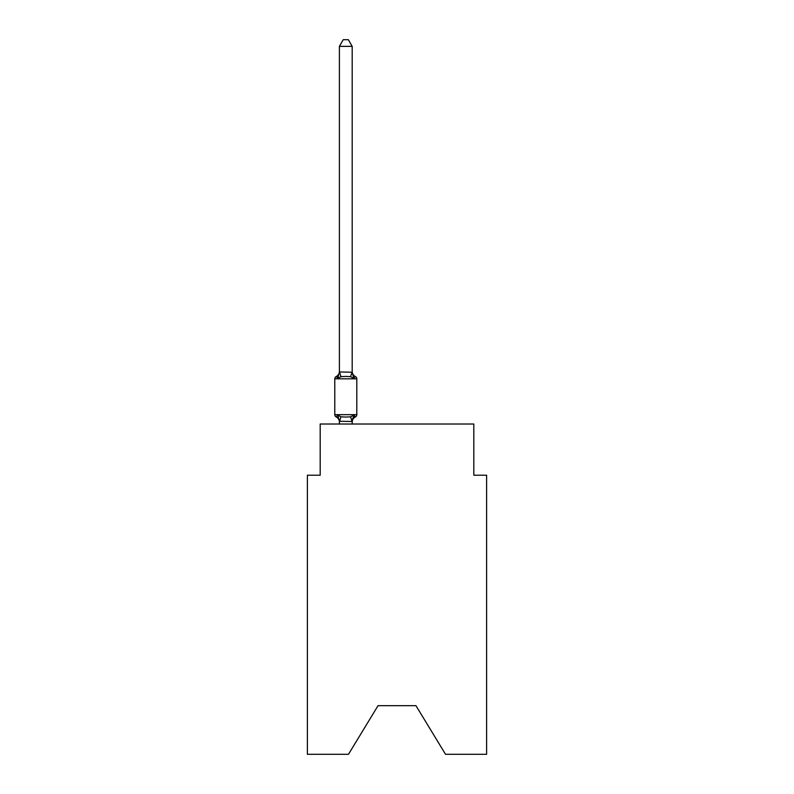 <?xml version="1.0" encoding="UTF-8"?>
<svg xmlns="http://www.w3.org/2000/svg" width="794" height="794" viewBox="0 0 794 794"><rect width="100%" height="100%" fill="white"/><g stroke="black" fill="none" stroke-linecap="round" stroke-linejoin="round"><path stroke-width="1.19" d="M415.947 705.658L445.523 754.3L486.613 754.3L486.613 475.219L473.81 475.219L473.81 424.016L320.19 424.016L320.19 475.219L307.387 475.219L307.387 754.3L348.477 754.3L378.053 705.658L415.947 705.658L378.053 705.658M352.189 46.36L339.395 46.36L343.236 39.7L348.348 39.7L352.189 46.36L352.189 372.207L353.796 378.321L355.365 376.515L353.796 378.321L355.365 376.515L353.796 378.321L355.365 376.515L353.796 378.321L350.591 376.674L345.797 376.416L340.993 376.674L337.787 378.321L336.219 376.515A2.561 2.561 0 0 0 334.78 378.817L334.78 414.667A2.561 2.561 0 0 0 336.219 416.969L337.787 415.163L336.219 416.969A2.561 2.561 0 0 1 334.78 414.667A2.561 2.561 0 0 0 336.219 416.969L337.787 415.163L340.993 416.81L345.797 417.068L350.591 416.81L353.796 415.163L354.63 416.622M337.787 378.321L336.219 376.515L337.787 378.321L336.219 376.515L337.787 378.321L336.219 376.515L337.787 378.321L336.219 376.515L337.787 378.321L336.219 376.515L337.787 378.321L336.219 376.515L337.787 378.321L336.219 376.515L337.787 378.321L336.219 376.515L337.787 378.321L336.219 376.515L337.787 378.321L336.219 376.515L337.787 378.321L336.219 376.515L337.787 378.321L336.219 376.515L337.787 378.321L336.219 376.515L337.787 378.321L339.395 371.979L352.189 372.207M339.395 424.016L339.395 421.277L339.395 422.031L339.395 421.277L339.395 422.031L339.395 421.277L339.395 422.031L339.395 421.277L339.395 422.031L339.395 421.277L339.395 422.031L339.395 421.277L339.395 422.031L339.395 421.277L339.395 422.031L339.395 421.277L339.395 422.031L339.395 421.277L339.395 422.031L339.395 421.277L339.395 422.031L339.395 421.277L339.395 422.031L339.395 421.277L339.395 422.031L339.395 421.277L339.395 422.031L339.395 421.277L352.189 421.505L352.794 418.269L352.189 422.031A5.637 5.637 0 0 1 355.365 416.969A2.561 2.561 0 0 0 356.804 414.667L356.804 378.817A2.561 2.561 0 0 0 355.365 376.515L353.796 378.321M339.395 371.453A5.637 5.637 0 0 1 336.219 376.515L336.954 376.872L336.219 376.515A2.561 2.561 0 0 0 334.78 378.817A2.561 2.561 0 0 1 336.219 376.515A2.561 2.561 0 0 0 334.78 378.817A2.561 2.561 0 0 1 336.219 376.515L336.954 376.872L336.219 376.515A2.561 2.561 0 0 0 334.78 378.817A2.561 2.561 0 0 1 336.219 376.515L336.954 376.872L336.219 376.515A2.561 2.561 0 0 0 334.78 378.817A2.561 2.561 0 0 1 336.219 376.515L336.954 376.872L336.219 376.515A2.561 2.561 0 0 0 334.78 378.817A2.561 2.561 0 0 1 336.219 376.515L336.954 376.872L336.219 376.515A2.561 2.561 0 0 0 334.78 378.817A2.561 2.561 0 0 1 336.219 376.515L336.954 376.872L336.219 376.515A2.561 2.561 0 0 0 334.78 378.817A2.561 2.561 0 0 1 336.219 376.515L336.954 376.872L336.219 376.515A2.561 2.561 0 0 0 334.78 378.817A2.561 2.561 0 0 1 336.219 376.515L336.954 376.872L336.219 376.515A2.561 2.561 0 0 0 334.78 378.817A2.561 2.561 0 0 1 336.219 376.515L336.954 376.872L336.219 376.515A2.561 2.561 0 0 0 334.78 378.817A2.561 2.561 0 0 1 336.219 376.515L336.954 376.872L336.219 376.515A2.561 2.561 0 0 0 334.78 378.817A2.561 2.561 0 0 1 336.219 376.515L336.954 376.872L336.219 376.515A2.561 2.561 0 0 0 334.78 378.817A2.561 2.561 0 0 1 336.219 376.515L336.954 376.872L336.219 376.515A2.561 2.561 0 0 0 334.78 378.817A2.561 2.561 0 0 1 336.219 376.515L336.954 376.872M339.395 372.207L339.395 46.36M353.796 415.163L355.365 416.969L353.796 415.163L355.365 416.969L353.796 415.163L355.365 416.969L353.796 415.163L355.365 416.969L353.796 415.163L355.365 416.969L353.796 415.163L355.365 416.969L353.796 415.163L355.365 416.969L353.796 415.163L355.365 416.969L353.796 415.163L355.365 416.969L353.796 415.163L355.365 416.969L353.796 415.163L355.365 416.969L353.796 415.163L355.365 416.969L353.796 415.163L355.365 416.969L353.796 415.163L352.189 421.277M339.395 422.031A5.637 5.637 0 0 0 336.219 416.969A2.561 2.561 0 0 1 334.78 414.667A2.561 2.561 0 0 0 336.219 416.969A2.561 2.561 0 0 1 334.78 414.667A2.561 2.561 0 0 0 336.219 416.969A2.561 2.561 0 0 1 334.78 414.667A2.561 2.561 0 0 0 336.219 416.969A2.561 2.561 0 0 1 334.78 414.667A2.561 2.561 0 0 0 336.219 416.969A2.561 2.561 0 0 1 334.78 414.667A2.561 2.561 0 0 0 336.219 416.969A2.561 2.561 0 0 1 334.78 414.667A2.561 2.561 0 0 0 336.219 416.969A2.561 2.561 0 0 1 334.78 414.667A2.561 2.561 0 0 0 336.219 416.969A2.561 2.561 0 0 1 334.78 414.667A2.561 2.561 0 0 0 336.219 416.969A2.561 2.561 0 0 1 334.78 414.667A2.561 2.561 0 0 0 336.219 416.969A2.561 2.561 0 0 1 334.78 414.667A2.561 2.561 0 0 0 336.219 416.969A2.561 2.561 0 0 1 334.78 414.667A2.561 2.561 0 0 0 336.219 416.969A2.561 2.561 0 0 1 334.78 414.667A2.561 2.561 0 0 0 336.219 416.969L337.787 415.163L339.395 421.277M352.189 424.016L352.189 421.505M352.189 371.453A5.637 5.637 0 0 0 355.365 376.515M334.78 414.667L356.804 414.667M356.804 378.817L334.78 378.817M340.993 416.81L339.495 421.545M350.591 416.81L352.089 421.545M339.495 371.949L340.993 376.674M352.089 371.949L350.591 376.674"/></g></svg>
